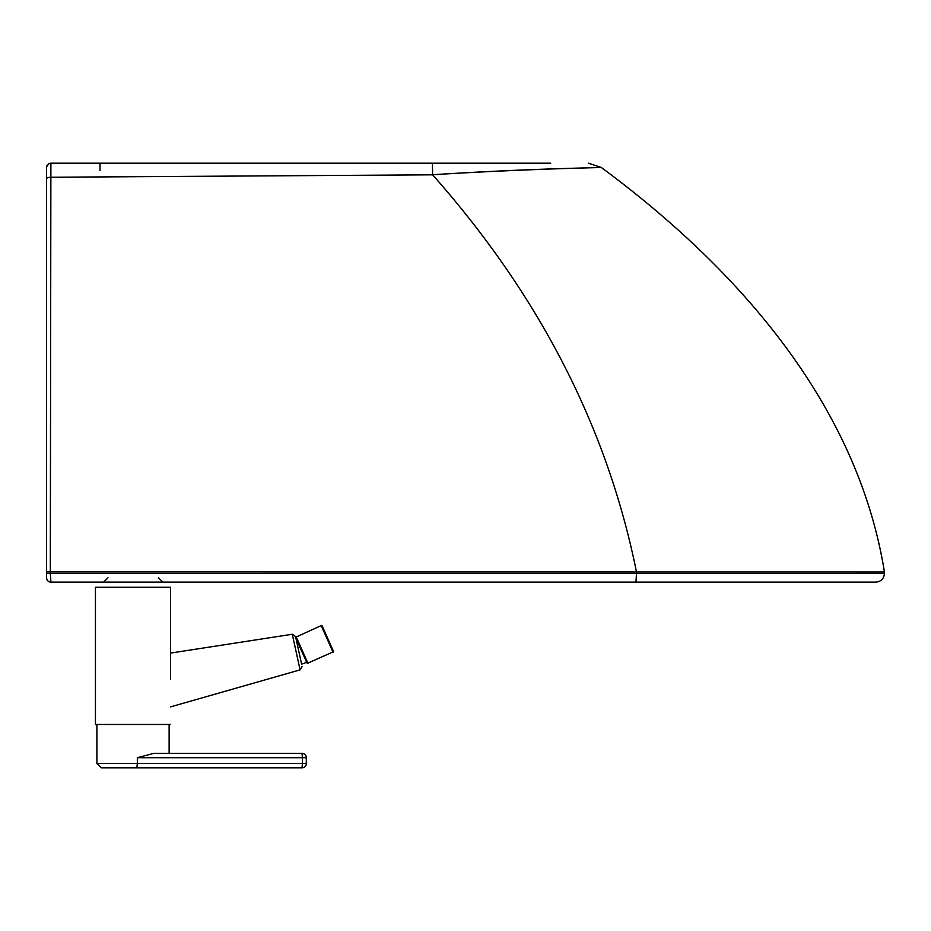 <?xml version="1.0" encoding="UTF-8"?>
<svg xmlns="http://www.w3.org/2000/svg" width="931" height="931" viewBox="0 0 931 931"><rect width="100%" height="100%" fill="white"/><g stroke="black" fill="none" stroke-linecap="round" stroke-linejoin="round"><path stroke-width="1.4" d="M50.879 582.131L50.879 582.131A4.329 4.329 -90 0 1 46.55 577.802L46.55 577.988M635.966 582.131L875.78 582.131C881.052 581.619 883.938 578.733 884.45 573.461L636.49 573.461L635.966 582.131L50.926 582.131A4.329 4.329 -90 0 1 46.597 577.802L46.562 170.42M103.632 582.131L107.973 577.802M162.867 582.131L158.526 577.802M50.926 582.131L50.309 573.461L46.597 573.461L46.597 577.802M884.45 573.461L884.45 572.018L46.597 571.948L46.597 573.461M550.745 163.193L50.914 163.193A4.329 4.329 90 0 0 46.585 167.533L46.597 178.764A4.329 1.525 180 0 1 50.868 177.239L432.636 174.83C539.526 295.593 607.478 427.992 636.49 572.018L636.49 573.461L50.309 573.461L50.891 163.193A4.329 4.329 90 0 0 46.562 167.533L46.562 167.464M46.608 167.045L48.552 163.903L50.926 163.193A4.329 4.329 90 0 0 46.562 167.533A4.329 4.329 90 0 1 50.891 163.193A4.329 4.329 90 0 0 46.585 167.533L46.585 167.533A4.329 4.329 90 0 1 50.914 163.193L100.036 163.193L100.036 170.42M46.585 382.781L46.585 466.571M46.562 466.571L46.562 382.781M46.562 374.995L46.585 173.306L46.562 374.995M436.627 163.193L100.036 163.193M432.438 163.193L432.589 174.725C532.52 168.523 610.154 167.452 600.856 167.499C596.445 167.755 522.454 168.837 432.065 174.807M170.571 724.469L95.451 724.469L95.451 587.228L170.571 587.228L170.571 679.49M169.128 724.469L169.128 753.354L302.086 753.354L153.859 753.354L137.346 757.694L137.346 763.467L96.894 763.467L101.223 767.807L302.086 767.807L137.183 767.807M306.555 661.953A12.999 12.999 0 0 1 301.632 664.071A12.999 12.999 0 0 1 301.597 664.071L295.546 636.49L295.709 637.235L321.207 625.574L332.949 651.968L307.87 663.128L296.128 636.734M307.87 663.128C307.253 663.698 306.613 662.849 305.938 660.568L296.035 638.678A12.999 12.999 0 0 1 296.186 638.643M46.597 178.764L46.597 571.948M137.346 757.694L302.482 757.694L302.482 763.467L306.299 763.467L306.299 757.694A4.329 4.329 90 0 0 301.97 753.354L302.482 757.694L306.415 757.694A4.329 4.329 0 0 0 302.086 753.354A4.329 4.329 90 0 1 306.415 757.694L306.415 763.467A4.329 4.329 0 0 1 302.086 767.807A4.329 4.329 -90 0 0 306.415 763.467L306.299 763.467A4.329 4.329 90 0 1 301.97 767.807L302.482 763.467L137.346 763.467L136.822 767.807M170.571 653.085L292.287 634.255L300.096 669.866L302.121 666.468M323.266 628.425L332.204 648.523L323.266 628.425M331.401 646.731L324.058 630.229L331.401 646.731M296.861 640.179L306.916 662.756M46.562 178.81L46.562 167.533M46.585 170.42L46.585 368.327M884.438 572.018C857.148 402.239 735.176 266.406 601.321 167.487L588.38 163.193M306.415 757.694L306.415 763.467M96.894 724.469L96.894 763.467M292.287 634.255L295.546 636.49M300.096 669.866L170.571 706.873M333.31 651.013L332.949 651.968C333.798 652.491 333.554 651.339 332.204 648.523L324.314 630.787C321.055 623.433 322.568 626.377 321.207 625.574L322.161 625.946M332.309 648.767L323.15 628.181"/></g></svg>
